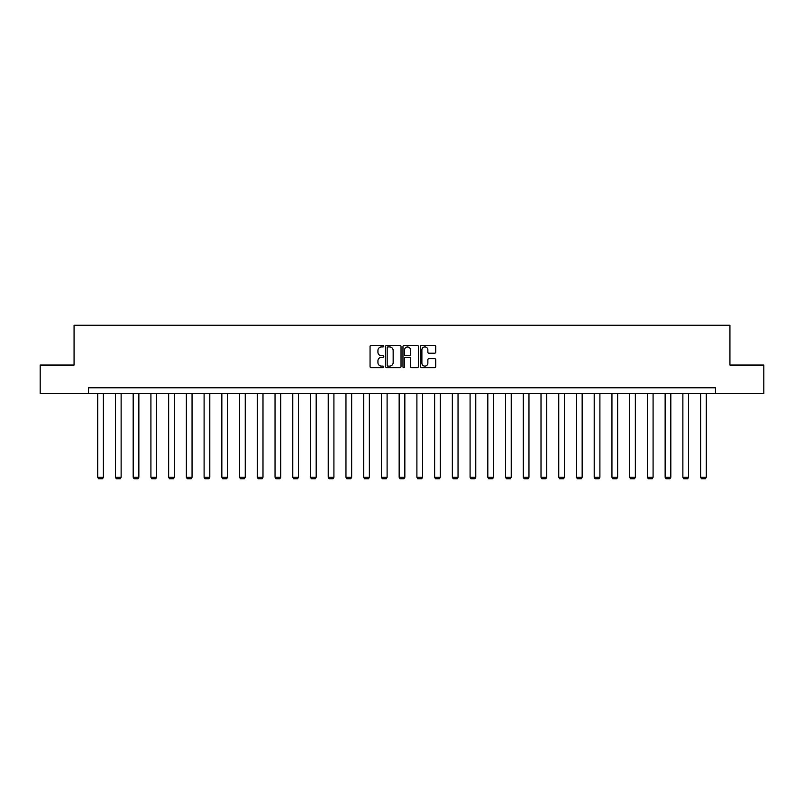 <?xml version="1.0" encoding="UTF-8"?>
<svg xmlns="http://www.w3.org/2000/svg" width="804" height="804" viewBox="0 0 804 804"><rect width="100%" height="100%" fill="white"/><g stroke="black" fill="none" stroke-linecap="round" stroke-linejoin="round"><path stroke-width="1.21" d="M383.809 346.142A0.784 0.784 0 0 0 383.036 345.368L371.177 345.368A1.116 1.116 0 0 0 370.061 346.484L370.061 366.564A1.116 1.116 0 0 0 371.177 367.679L383.036 367.679A0.784 0.784 0 0 0 383.809 366.895A0.784 0.784 0 0 0 383.036 366.121L381.498 366.121A3.568 3.568 0 0 1 377.93 362.544L377.93 360.875A3.568 3.568 0 0 1 381.498 357.308L383.036 357.308A0.784 0.784 0 0 0 383.809 356.524A0.784 0.784 0 0 0 383.036 355.74L381.498 355.74A3.568 3.568 0 0 1 377.93 352.172L377.93 350.494A3.568 3.568 0 0 1 381.498 346.926L383.036 346.926A0.784 0.784 0 0 0 383.809 346.142M434.602 353.227A1.116 1.116 0 0 0 435.718 352.112L435.718 346.484A1.116 1.116 0 0 0 434.602 345.368L421.437 345.368A1.116 1.116 0 0 0 420.321 346.484L420.321 366.564A1.116 1.116 0 0 0 421.437 367.679L434.602 367.679A1.116 1.116 0 0 0 435.718 366.564L435.718 359.76A1.116 1.116 0 0 0 434.602 358.644L428.974 358.644A1.116 1.116 0 0 0 427.859 359.76L427.859 363.137A2.985 2.985 0 0 1 424.874 366.121A2.985 2.985 0 0 1 421.889 363.137L421.889 349.911A2.985 2.985 0 0 1 424.874 346.926A2.985 2.985 0 0 1 427.859 349.911L427.859 352.112A1.116 1.116 0 0 0 428.974 353.227L434.602 353.227M88.51 393.468L40.2 393.468L40.2 365.046L74.069 365.046L74.069 325.268L729.931 325.268L729.931 365.046L763.8 365.046L763.8 393.468L715.49 393.468L715.49 387.779L88.51 387.779L88.51 393.468L715.49 393.468M401.025 346.484A1.116 1.116 0 0 0 399.91 345.368L386.744 345.368A1.116 1.116 0 0 0 385.629 346.484L385.629 366.564A1.116 1.116 0 0 0 386.744 367.679L399.91 367.679A1.116 1.116 0 0 0 401.025 366.564L401.025 346.484M404.09 345.368L417.256 345.368A1.116 1.116 0 0 1 418.371 346.484L418.371 366.564A1.116 1.116 0 0 1 417.256 367.679L411.628 367.679A1.116 1.116 0 0 1 410.502 366.564L410.502 358.423A1.116 1.116 0 0 0 409.387 357.308L405.658 357.308A1.116 1.116 0 0 0 404.543 358.423L404.543 366.895A0.784 0.784 0 0 1 403.759 367.679A0.784 0.784 0 0 1 402.975 366.895L402.975 346.484A1.116 1.116 0 0 1 404.09 345.368M387.97 346.926A0.784 0.784 0 0 0 387.186 347.71L387.186 365.338A0.784 0.784 0 0 0 387.97 366.121L389.588 366.121A3.568 3.568 0 0 0 393.156 362.544L393.156 350.494A3.568 3.568 0 0 0 389.588 346.926L387.97 346.926M410.502 349.971A2.985 2.985 0 0 0 407.527 346.986A2.985 2.985 0 0 0 404.543 349.971L404.543 354.624A1.116 1.116 0 0 0 405.658 355.74L409.387 355.74A1.116 1.116 0 0 0 410.502 354.624L410.502 349.971M103.394 393.468L103.394 477.254L97.716 477.254L97.716 393.468M103.394 477.254L102.55 478.732L98.57 478.732L97.716 477.254M121.133 393.468L121.133 477.254L115.444 477.254L115.444 393.468M121.133 477.254L120.278 478.732L116.299 478.732L115.444 477.254M138.861 393.468L138.861 477.254L133.183 477.254L133.183 393.468M138.861 477.254L138.007 478.732L134.027 478.732L133.183 477.254M156.599 393.468L156.599 477.254L150.911 477.254L150.911 393.468M156.599 477.254L155.745 478.732L151.765 478.732L150.911 477.254M174.327 393.468L174.327 477.254L168.639 477.254L168.639 393.468M174.327 477.254L173.473 478.732L169.493 478.732L168.639 477.254M192.055 393.468L192.055 477.254L186.377 477.254L186.377 393.468M192.055 477.254L191.201 478.732L187.231 478.732L186.377 477.254M209.794 393.468L209.794 477.254L204.105 477.254L204.105 393.468M209.794 477.254L208.939 478.732L204.96 478.732L204.105 477.254M227.522 393.468L227.522 477.254L221.844 477.254L221.844 393.468M227.522 477.254L226.668 478.732L222.688 478.732L221.844 477.254M245.25 393.468L245.25 477.254L239.572 477.254L239.572 393.468M245.25 477.254L244.406 478.732L240.426 478.732L239.572 477.254M262.988 393.468L262.988 477.254L257.3 477.254L257.3 393.468M262.988 477.254L262.134 478.732L258.154 478.732L257.3 477.254M280.717 393.468L280.717 477.254L275.038 477.254L275.038 393.468M280.717 477.254L279.862 478.732L275.883 478.732L275.038 477.254M298.455 393.468L298.455 477.254L292.767 477.254L292.767 393.468M298.455 477.254L297.601 478.732L293.621 478.732L292.767 477.254M316.183 393.468L316.183 477.254L310.495 477.254L310.495 393.468M316.183 477.254L315.329 478.732L311.349 478.732L310.495 477.254M333.911 393.468L333.911 477.254L328.233 477.254L328.233 393.468M333.911 477.254L333.057 478.732L329.087 478.732L328.233 477.254M351.649 393.468L351.649 477.254L345.961 477.254L345.961 393.468M351.649 477.254L350.795 478.732L346.815 478.732L345.961 477.254M369.378 393.468L369.378 477.254L363.699 477.254L363.699 393.468M369.378 477.254L368.523 478.732L364.544 478.732L363.699 477.254M387.106 393.468L387.106 477.254L381.428 477.254L381.428 393.468M387.106 477.254L386.262 478.732L382.282 478.732L381.428 477.254M404.844 393.468L404.844 477.254L399.156 477.254L399.156 393.468M404.844 477.254L403.99 478.732L400.01 478.732L399.156 477.254M422.572 393.468L422.572 477.254L416.894 477.254L416.894 393.468M422.572 477.254L421.718 478.732L417.738 478.732L416.894 477.254M440.301 393.468L440.301 477.254L434.622 477.254L434.622 393.468M440.301 477.254L439.456 478.732L435.477 478.732L434.622 477.254M458.039 393.468L458.039 477.254L452.35 477.254L452.35 393.468M458.039 477.254L457.185 478.732L453.205 478.732L452.35 477.254M475.767 393.468L475.767 477.254L470.089 477.254L470.089 393.468M475.767 477.254L474.913 478.732L470.943 478.732L470.089 477.254M493.505 393.468L493.505 477.254L487.817 477.254L487.817 393.468M493.505 477.254L492.651 478.732L488.671 478.732L487.817 477.254M511.233 393.468L511.233 477.254L505.545 477.254L505.545 393.468M511.233 477.254L510.379 478.732L506.399 478.732L505.545 477.254M528.962 393.468L528.962 477.254L523.283 477.254L523.283 393.468M528.962 477.254L528.117 478.732L524.138 478.732L523.283 477.254M546.7 393.468L546.7 477.254L541.012 477.254L541.012 393.468M546.7 477.254L545.846 478.732L541.866 478.732L541.012 477.254M564.428 393.468L564.428 477.254L558.75 477.254L558.75 393.468M564.428 477.254L563.574 478.732L559.594 478.732L558.75 477.254M582.156 393.468L582.156 477.254L576.478 477.254L576.478 393.468M582.156 477.254L581.312 478.732L577.332 478.732L576.478 477.254M599.895 393.468L599.895 477.254L594.206 477.254L594.206 393.468M599.895 477.254L599.04 478.732L595.06 478.732L594.206 477.254M617.623 393.468L617.623 477.254L611.944 477.254L611.944 393.468M617.623 477.254L616.769 478.732L612.799 478.732L611.944 477.254M635.361 393.468L635.361 477.254L629.673 477.254L629.673 393.468M635.361 477.254L634.507 478.732L630.527 478.732L629.673 477.254M653.089 393.468L653.089 477.254L647.401 477.254L647.401 393.468M653.089 477.254L652.235 478.732L648.255 478.732L647.401 477.254M670.817 393.468L670.817 477.254L665.139 477.254L665.139 393.468M670.817 477.254L669.973 478.732L665.993 478.732L665.139 477.254M688.556 393.468L688.556 477.254L682.867 477.254L682.867 393.468M688.556 477.254L687.701 478.732L683.722 478.732L682.867 477.254M706.284 393.468L706.284 477.254L700.606 477.254L700.606 393.468M706.284 477.254L705.43 478.732L701.45 478.732L700.606 477.254"/></g></svg>
